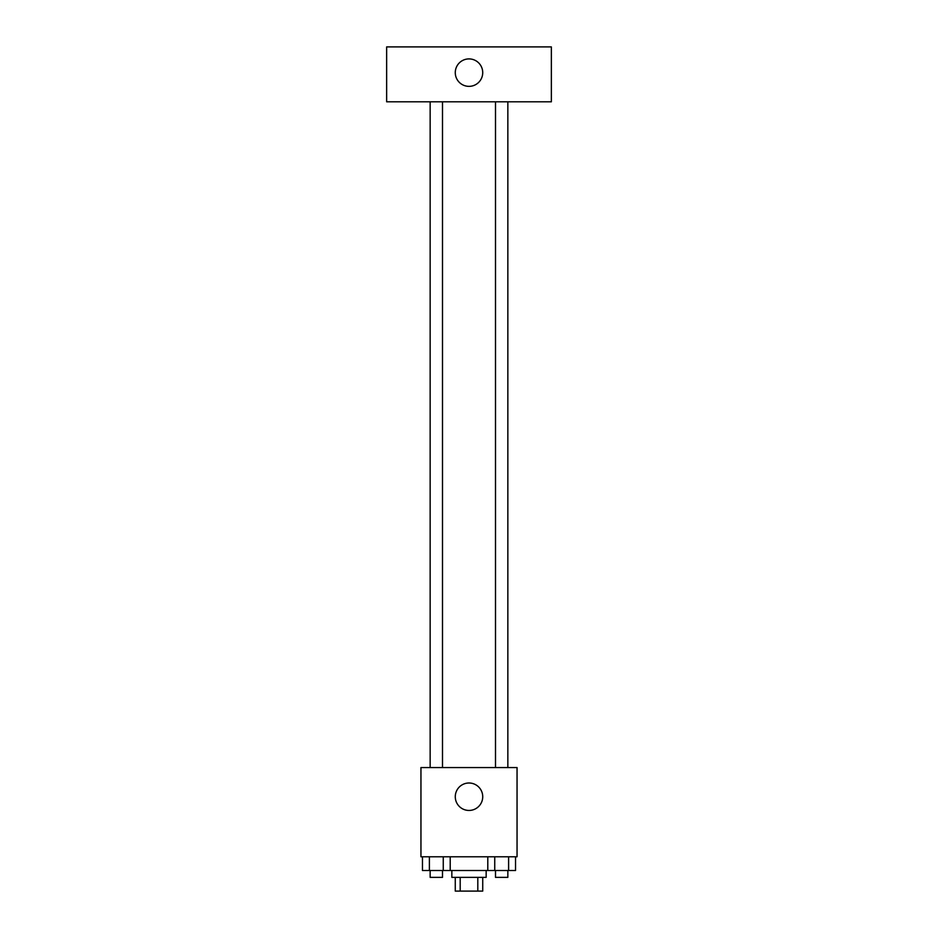 <?xml version="1.0" encoding="UTF-8"?>
<svg xmlns="http://www.w3.org/2000/svg" width="938" height="938" viewBox="0 0 938 938"><rect width="100%" height="100%" fill="white"/><g stroke="black" fill="none" stroke-linecap="round" stroke-linejoin="round"><path stroke-width="1.41" d="M477.805 877.37L477.805 891.1L455.27 891.1L455.27 877.37M477.805 891.1L482.73 891.1L482.73 877.37M486.154 870.511L486.154 877.37L451.846 877.37L451.846 870.511M460.195 877.37L460.195 891.1M450.205 856.781L450.205 870.511L515.537 870.511L515.537 856.781M517.049 856.781L420.951 856.781L420.951 767.554L517.049 767.554L517.049 856.781M482.73 796.725A13.73 13.73 0 0 1 462.141 808.615A13.73 13.73 0 0 1 462.141 784.836A13.73 13.73 0 0 1 482.73 796.725M495.499 767.554L495.499 101.808M442.502 101.808L442.502 767.554M551.356 101.808L386.644 101.808L386.644 46.9L551.356 46.9L551.356 101.808M469 58.906A13.73 13.73 0 0 1 480.889 79.496A13.73 13.73 0 0 1 457.111 79.496A13.73 13.73 0 0 1 469 58.906M487.795 856.781L487.795 870.511M508.607 856.781L508.607 870.511M494.736 856.781L494.736 870.511M507.845 870.511L507.845 877.37L495.499 877.37L495.499 870.511M450.205 870.511L422.463 870.511L422.463 856.781M443.264 856.781L443.264 870.511M429.393 856.781L429.393 870.511M442.502 870.511L442.502 877.37L430.155 877.37L430.155 870.511M507.845 767.554L507.845 101.808M430.155 101.808L430.155 767.554"/></g></svg>
